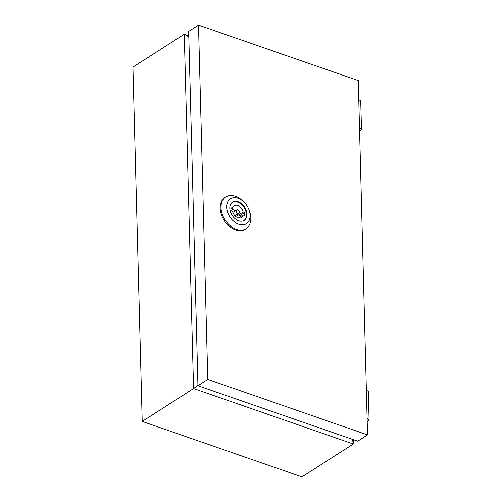 <?xml version="1.0" encoding="UTF-8"?>
<svg xmlns="http://www.w3.org/2000/svg" width="502" height="502" viewBox="0 0 502 502"><rect width="100%" height="100%" fill="white"/><g stroke="black" fill="none" stroke-linecap="round" stroke-linejoin="round"><path stroke-width="0.75" d="M367.546 434.895L358.271 80.571L198.503 25.1L207.784 379.418L367.546 434.895L357.713 441.195L197.945 385.724L207.784 379.418M197.945 385.724L188.67 31.4L198.503 25.1M359.595 131.254L361.465 129.039L360.725 100.695L358.773 99.716M361.465 129.039L359.514 128.06M367.207 421.799L369.077 419.584L368.336 391.24L366.378 390.255M369.077 419.584L367.119 418.605M237.848 213.394A2.014 1.393 57.4 0 0 238.889 213.319A2.014 1.393 57.4 0 0 239.278 211.518A2.014 1.393 57.4 0 0 237.753 209.849A2.014 1.393 57.4 0 0 236.712 209.924A2.014 1.393 57.4 0 0 236.323 211.725A2.014 1.393 57.4 0 0 237.848 213.394M238.575 217.937L243.219 214.963L244.763 215.502L244.687 212.553L243.137 212.013A6.99 4.819 57.4 0 0 234.032 205.738A6.99 4.819 57.4 0 0 232.388 208.28L230.838 207.74L230.92 210.696L232.464 211.229A6.99 4.819 57.4 0 0 237.961 217.761A6.99 4.819 57.4 0 0 241.575 217.51A6.99 4.819 57.4 0 0 243.219 214.963M248.986 209.811L249.419 210.991A18.819 12.983 -122.6 0 1 246.068 228.68A18.819 12.983 -122.6 0 1 236.348 229.364A18.819 12.983 -122.6 0 1 222.11 213.802A18.819 12.983 -122.6 0 1 225.768 196.979A18.819 12.983 -122.6 0 1 235.482 196.295A18.819 12.983 -122.6 0 1 243.232 201.333L244.123 202.218A14.79 10.197 -122.6 0 1 248.986 209.811A14.79 10.197 -122.6 0 1 238.714 224.25A14.79 10.197 -122.6 0 1 226.659 207.188A14.79 10.197 -122.6 0 1 238.036 198.265A14.79 10.197 -122.6 0 1 244.123 202.218M246.068 228.68L245.246 229.207A18.819 12.983 -122.6 0 1 235.532 229.891A18.819 12.983 -122.6 0 1 221.294 214.329A18.819 12.983 -122.6 0 1 224.946 197.506L225.768 196.979M232.257 202.337A10.824 7.461 -122.6 0 1 237.553 202.118A10.824 7.461 -122.6 0 1 245.666 210.834A10.824 7.461 -122.6 0 1 243.922 220.541M238.626 220.761A10.824 7.461 -122.6 0 1 230.437 211.813A10.824 7.461 -122.6 0 1 232.539 202.143A10.824 7.461 -122.6 0 1 238.13 201.748A10.824 7.461 -122.6 0 1 246.313 210.696A10.824 7.461 -122.6 0 1 244.21 220.365A10.824 7.461 -122.6 0 1 238.626 220.761M238.983 217.673L238.946 216.224L237.402 215.691L243.137 212.013M237.402 215.691A6.99 4.819 57.4 0 0 237.038 214.505M234.861 211.11A6.99 4.819 57.4 0 0 231.29 208.983M230.882 209.246L232.388 208.28M238.946 216.224L244.687 212.553M188.783 35.78L184.272 34.218L188.815 36.884M352.498 439.388L353.314 444.013L193.552 388.535L142.204 421.429L132.923 67.105L184.272 34.218L193.552 388.535L197.939 385.36M142.204 421.429L301.966 476.9L353.314 444.013L353.201 439.633M235.005 215.81L238.889 213.319M232.828 212.415L236.712 209.924"/></g></svg>
